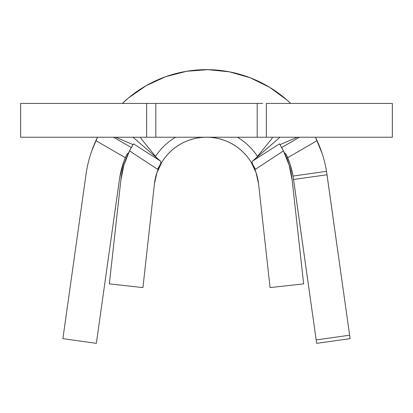 <?xml version="1.0" encoding="UTF-8"?>
<svg xmlns="http://www.w3.org/2000/svg" width="413" height="413" viewBox="0 0 413 413"><rect width="100%" height="100%" fill="white"/><g stroke="black" fill="none" stroke-linecap="round" stroke-linejoin="round"><path stroke-width="0.62" d="M150.353 137.23L20.65 137.23L20.65 103.436L20.65 137.23L146.651 137.23L146.651 103.436L20.65 103.436L257.185 103.436L257.185 137.23L257.185 103.436L155.815 103.436L155.815 137.23L155.815 103.436M160.951 162.268L160.476 164.137L157.539 169.268L161.829 162.263A52.374 52.374 0 0 0 154.441 183.831A52.374 52.374 0 0 1 251.171 162.263L255.461 169.268L252.529 164.142L252.044 162.273L252.328 161.328L279.993 137.23L252.611 161.013L279.513 143.848L283.478 150.89A86.167 86.167 0 0 1 292.141 180.109L303.648 283.876L270.066 287.598L258.559 183.831A52.374 52.374 0 0 0 251.171 162.263A52.374 52.374 0 0 1 258.559 183.831L270.066 287.598L303.648 283.876L292.141 180.109L289.11 165.112L283.478 150.89L255.461 169.268L252.529 164.142L252.049 162.268M391.669 137.23L266.349 137.23L392.35 137.23L392.35 103.436L266.349 103.436L266.349 137.23L262.647 137.23M391.669 103.436L266.349 103.436L266.349 137.23L146.651 137.23L146.651 103.436L150.353 103.436M257.185 137.23L155.815 137.23M257.185 103.436L262.647 103.436M255.126 168.726L255.461 169.268L283.478 150.89L279.513 143.848L279.993 144.627L297.293 137.23L279.993 144.627L280.582 145.603L279.993 144.627M161.829 162.263A52.374 52.374 0 0 1 251.171 162.263L256.055 172.639L258.559 183.831A52.374 52.374 0 0 0 154.441 183.831L156.945 172.639L161.829 162.263M133.007 137.23L160.389 161.013L133.007 137.23M133.007 144.627L133.487 143.848L160.389 161.013L160.956 162.268L160.476 164.137L157.539 169.268L129.522 150.89L123.89 165.112L120.859 180.109L109.352 283.876L142.934 287.598L154.441 183.831L142.934 287.598L109.352 283.876L120.859 180.109A86.167 86.167 0 0 1 129.522 150.89L133.487 143.848L132.418 145.603L133.007 144.627L115.707 137.23L133.007 144.627M157.874 168.726L157.539 169.268L129.522 150.89L133.487 143.848M132.439 145.567L129.068 151.808M131.158 147.792L130.462 149.078M283.938 151.808L280.582 145.603M113.523 137.23L131.303 147.529L113.523 137.23M290.638 103.436A121.649 121.649 0 0 0 122.362 103.436A121.649 121.649 0 0 1 290.638 103.436A121.649 121.649 0 0 0 122.362 103.436L128.428 98.005L146.104 85.697L165.68 76.699L186.531 71.299L208.007 69.658L229.437 71.831L250.149 77.747L269.493 87.226L286.859 99.967L290.638 103.436M128.696 152.578L126.724 154.493L125.32 157.704L95.899 140.642A121.649 121.649 0 0 0 86.043 174.322L62.89 338.639L96.348 343.353L119.502 179.036A87.855 87.855 0 0 1 125.32 157.704L126.724 154.493M281.697 147.529L299.477 137.23L281.697 147.529M322.073 153.342L315.475 137.23A121.649 121.649 0 0 1 317.101 140.642L315.79 137.875L317.101 140.642A121.649 121.649 0 0 1 326.502 171.343A121.649 121.649 0 0 0 317.101 140.642L287.68 157.704A87.855 87.855 0 0 1 293.024 176.057L326.502 171.343L326.957 174.322A121.649 121.649 0 0 0 326.673 172.417M91.903 150.492L97.525 137.23A121.649 121.649 0 0 0 95.899 140.642L97.21 137.875L95.899 140.642A121.649 121.649 0 0 0 86.043 174.322L86.327 172.417M326.626 172.113L350.11 338.639L316.652 343.353L293.204 177.125A87.855 87.855 0 0 0 287.68 157.704A87.855 87.855 0 0 1 293.024 176.057L293.204 177.12M317.101 140.642L287.68 157.704L286.276 154.493L289.988 163.935L293.024 176.057L326.502 171.343M86.043 174.322L62.89 338.639L96.348 343.353L119.502 179.036A87.855 87.855 0 0 1 125.32 157.704L95.899 140.642M125.32 157.704L123.998 161.085L119.842 176.826M326.957 174.322L327.019 174.766L293.56 179.479L327.019 174.766L349.63 335.206L316.167 339.925L293.498 179.036M282.544 149.083L282.193 148.427M282.115 148.288L281.842 147.792M119.502 179.036L119.791 177.136M349.63 335.206L316.167 339.925L316.652 343.353L350.11 338.639L349.63 335.206M286.276 154.493L284.314 152.598M155.381 156.641A60.825 60.825 0 0 1 175.577 137.23A60.825 60.825 0 0 0 155.381 156.641M237.423 137.23A60.825 60.825 0 0 1 257.619 156.641A60.825 60.825 0 0 0 237.423 137.23M256.349 157.766L271.63 138.949L272.528 137.23M156.651 157.766L141.37 138.949L140.472 137.23"/></g></svg>
